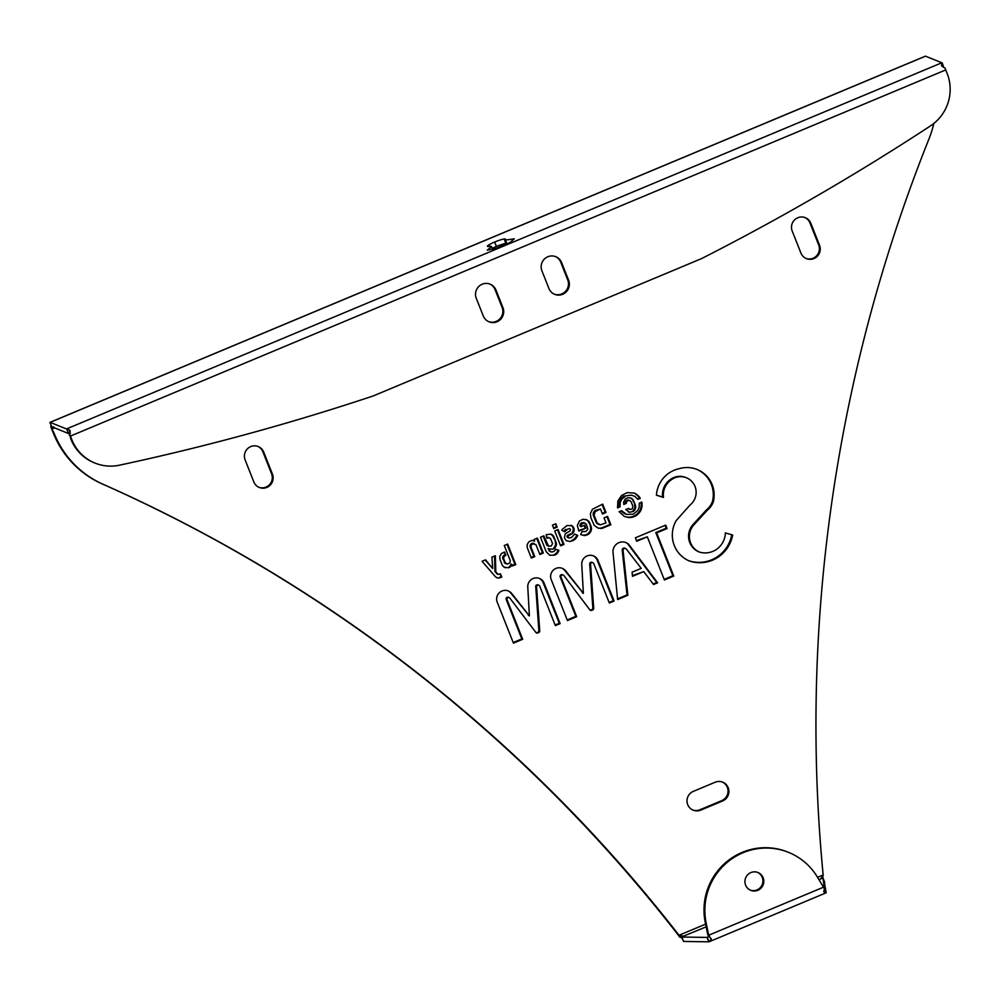 <?xml version="1.0" encoding="UTF-8"?>
<svg xmlns="http://www.w3.org/2000/svg" width="998" height="998" viewBox="0 0 998 998"><rect width="100%" height="100%" fill="white"/><g stroke="black" fill="none" stroke-linecap="round" stroke-linejoin="round"><path stroke-width="1.5" d="M51.921 426.782L68.4 433.494L66.966 429.365L69.611 430.013L69.623 434.205A7.186 0.998 67.3 0 1 70.409 436.089L71.806 439.594A43.114 42.303 111.9 0 0 95.072 463.109A43.114 42.303 111.9 0 0 119.423 465.193A2419.476 2373.406 111.9 0 0 373.352 395.894L701.606 258.582A2419.476 2373.406 -68.1 0 0 930.435 125.923A43.114 42.303 -68.1 0 0 947.139 73.415L945.755 69.91A7.186 0.998 -112.7 0 0 944.956 68.026L942.087 66.367L941.501 65.282L942.299 63.173A7.186 0.998 -112.7 0 0 941.838 62.762L925.495 56.175A7.186 0.998 -112.7 0 0 925.346 56.175A7.186 0.998 -112.7 0 0 925.246 56.287M505.874 243.425A9.706 1.31 158.4 0 0 496.43 246.444A9.706 1.31 -21.6 0 0 492.226 248.402M709.391 936.112L707.046 937.421L681.809 937.035L683.555 941.438L681.497 936.997L682.27 936.236M824.373 888.707L826.157 892.636L824.398 888.32L822.988 877.966L824.173 880.96M272.454 474.175A10.18 9.992 -68.1 0 1 259.355 487.498A10.18 9.992 -68.1 0 1 253.854 481.947L245.121 459.878A10.18 9.992 -68.1 0 1 258.22 446.543A10.18 9.992 -68.1 0 1 263.721 452.106L272.454 474.175L271.593 473.825A10.18 9.992 -68.1 0 1 258.931 487.323M700.733 810.126A10.18 9.992 -68.1 0 1 686.998 800.833A10.18 9.992 -68.1 0 1 693.298 791.377L715.192 782.22A10.18 9.992 -68.1 0 1 728.914 791.514A10.18 9.992 -68.1 0 1 722.614 800.97L700.733 810.126L699.872 809.777A10.18 9.992 -68.1 0 1 692.787 810.014M671.928 479.377A18.213 17.864 -68.1 0 0 663.483 497.441L656.422 495.195A28.717 28.169 -68.1 0 1 679.314 468.661A27.944 27.408 -68.1 0 1 713.345 501.745A18.588 18.226 -68.1 0 1 707.332 510.215L693.785 524.973A17.203 16.866 -68.1 0 0 699.411 552.069A20.284 19.898 -68.1 0 0 725.359 532.92L732.657 535.003A33.458 32.822 -68.1 0 1 689.181 560.901A28.505 27.969 -68.1 0 1 676.182 520.594L690.017 505.025A15.918 15.619 -68.1 0 0 686.437 477.793L685.564 477.443A15.918 15.619 -68.1 0 0 671.055 479.04L671.928 479.377A15.918 15.619 -68.1 0 1 686.437 477.793M582.632 531.597L586.001 531.485L587.847 529.14L586.362 524.224L584.491 522.89L581.697 523.775L580.998 526.682L584.691 525.135L585.888 528.154L578.64 530.474M582.233 531.423L580.636 534.554L584.204 535.552L587.622 534.703L590.903 531.31L591.228 526.695L589.381 522.204L586.949 519.933L583.094 519.234L579.476 520.931L577.318 525.522L578.877 531.086L585.888 528.154M621.654 510.714L619.084 511.662L624.436 516.502L629.401 517.563L634.254 516.615L637.909 514.282L640.654 510.801L641.976 506.56L641.814 502.081L639.331 503.117L639.157 507.383L637.685 510.564L633.281 514.157L626.619 514.444L621.492 510.652M492.688 568.523L485.527 559.816L482.059 561.275L495.657 576.994L497.852 578.017L500.285 577.717L501.794 577.081L500.509 573.85L498.227 574.399L495.806 571.954L495.382 555.699L491.902 557.146L492.688 568.523L485.103 559.99M527.218 547.578L531.348 558.057L534.766 556.635L530.998 547.029L531.273 545.095L532.683 543.785L535.938 544.696L539.906 554.476L543.311 553.054L537.398 538.122L533.992 539.544L534.616 541.128L531.984 540.392L528.803 541.839L527.119 544.758L527.218 547.578M558.082 529.514L554.701 530.924L560.602 545.819L563.982 544.409L558.082 529.514M555.799 523.75L552.43 525.16L553.753 528.528L557.134 527.119L555.799 523.75M564.394 537.797L566.103 540.629L569.883 541.502L574.05 540.043L576.956 537.011L577.742 535.377L574.611 534.067L571.704 537.311L569.234 538.022L567.937 537.186L568.286 535.789L572.128 533.768L573.813 531.56L573.937 528.391L572.016 525.746L567.026 525.522L562.099 529.514L561.712 530.188L564.668 531.847L567.825 529.015L569.733 528.678L570.544 529.489L570.145 530.824L565.205 533.955L564.394 537.797M597.103 522.89L594.072 515.018L595.157 511.625L600.484 508.98L602.48 514.007L606.023 512.535L602.692 504.14L592.463 509.217L590.379 513.658L590.891 517.75L594.184 525.36L598.076 528.117L602.118 528.329L610.876 524.786L607.545 516.39L604.015 517.875L606.011 522.915L600.384 524.848L596.243 522.54L593.361 515.38L593.386 512.885L595.419 510.402L600.484 508.98M656.659 532.92L667.076 528.566L665.716 525.123L635.352 537.822L636.712 541.265L647.315 536.824L664.406 579.988L673.75 576.083L656.659 532.92L655.786 532.57L666.215 528.216L665.092 525.385M634.84 493.361L640.329 498.314L637.834 499.349L634.765 496.38L631.534 495.17L625.995 495.769L621.692 499.287L620.207 502.493L620.057 506.859L617.575 507.895L617.837 501.058L621.48 495.557L627.043 492.65L634.017 493.024M511.662 564.843L512.386 565.991L515.766 564.581L507.645 544.085L504.277 545.507L510.24 560.564L509.866 562.81L507.421 564.095L505.1 562.573L503.528 558.181L504.277 556.16L505.899 555.3L504.626 552.069L501.433 553.503L499.773 556.397L500.023 559.653L502.431 565.504L504.027 567.163L508.568 567.787L511.313 565.729L510.901 564.057L511.762 564.406M546.143 534.753L547.004 538.259L548.7 537.735L550.447 538.471L552.555 543.561L551.258 546.006L548.538 546.131L543.798 535.851L540.479 537.236L546.23 551.744L549.723 555.25L554.776 555.138L557.146 553.541L558.905 550.31L555.636 549.312L554.09 551.457L551.632 552.031L549.923 551.046L548.95 548.863L553.017 549.212L555.948 546.268L556.285 543.024L554.065 537.186L550.746 534.08L546.143 534.753M819.545 245.308L810.813 223.24A10.18 9.992 111.9 0 0 794.458 220.009A10.18 9.992 111.9 0 0 792.2 231.025L800.945 253.093A10.18 9.992 111.9 0 0 817.287 256.311A10.18 9.992 111.9 0 0 819.545 245.308L818.684 244.959L809.939 222.891A10.18 9.992 111.9 0 0 804.875 217.527M625.609 548.526A1.884 1.846 -68.1 0 0 623.089 550.646L627.879 595.27L617.625 599.561L613.096 553.129A9.606 9.419 -68.1 0 1 628.578 544.159L657.62 582.832L653.565 584.529L643.747 571.617L632.507 576.32L632.083 572.178L641.227 568.361L626.47 549.237A1.884 1.846 -68.1 0 0 625.609 548.526L624.748 548.176A1.884 1.846 -68.1 0 0 622.228 550.297L627.018 594.92L617.55 598.887M563.221 575.073A1.697 1.659 -68.1 0 0 560.951 576.981L576.682 616.689L567.438 620.556L550.946 578.902A8.633 8.471 -68.1 0 1 565.417 570.532L583.381 593.336L581.747 564.257A8.633 8.471 -68.1 0 1 597.79 559.853L614.094 601.033L609.341 603.029L593.623 563.321A1.697 1.659 -68.1 0 0 590.591 564.631L593.71 608.281A1.709 1.684 -68.1 0 1 592.662 610.003L591.802 610.364A1.709 1.684 -68.1 0 1 589.83 609.84L564.02 575.746A1.697 1.659 -68.1 0 0 563.221 575.073L562.361 574.723A1.697 1.659 -68.1 0 0 560.09 576.632L575.821 616.34L567.201 619.945M509.242 597.652A1.697 1.659 -68.1 0 0 506.972 599.561L522.69 639.269L513.446 643.136L496.954 601.482A8.633 8.471 -68.1 0 1 511.425 593.124L529.389 615.916L527.767 586.836A8.633 8.471 -68.1 0 1 543.81 582.433L560.115 623.625L555.35 625.609L539.631 585.901A1.697 1.659 -68.1 0 0 536.6 587.211L539.731 630.861A1.709 1.684 -68.1 0 1 538.671 632.595L537.81 632.944A1.709 1.684 -68.1 0 1 535.851 632.42L510.028 598.326A1.697 1.659 -68.1 0 0 509.242 597.652L508.369 597.303A1.697 1.659 -68.1 0 0 506.111 599.224L521.829 638.932L513.209 642.537M631.21 501.982L632.919 506.398L632.42 508.568L630.836 509.529L628.316 508.469L625.758 509.529L629.551 512.273L633.206 511.463L635.427 508.556L635.589 505.824L633.318 500.073L630.911 498.027L627.754 497.715L625.135 499.15L623.638 502.131L623.75 504.452L626.295 503.379L626.644 501.607L628.091 500.485L630.037 500.659L631.21 501.982M50.798 426.62L54.067 433.144A95.82 93.999 -68.1 0 0 102.869 484.167A1552.077 1522.511 -68.1 0 1 679.027 935.263L678.166 934.914A1552.077 1522.511 -68.1 0 0 101.996 483.818A95.82 93.999 -68.1 0 1 53.206 432.795L51.484 428.466A7.186 0.998 67.3 0 1 50.798 426.62L51.185 425.373M933.791 123.49A95.82 93.999 111.9 0 1 929.138 138.51A1552.077 1522.511 111.9 0 0 823.15 874.972L822.527 877.853M51.821 426.82L49.9 422.478A7.186 0.998 67.3 0 1 50.012 422.354A7.186 0.998 67.3 0 1 50.162 422.366L66.492 428.94A7.186 0.998 67.3 0 1 66.966 429.365M494.684 242.027A9.706 1.31 -21.6 0 0 487.398 246.306A9.706 1.31 -21.6 0 0 490.355 246.132L491.503 246.593L487.286 250.161L496.355 248.265L509.878 242.601L514.332 238.846L504.589 240.181A9.706 1.31 158.4 0 0 505.45 239.158A9.706 1.31 158.4 0 0 494.684 242.027L496.43 246.444M506.161 244.161L504.589 240.181M506.984 243.811L505.736 240.643M492.488 249.076L491.503 246.593M629.401 500.422L628.752 500.135M629.177 500.385L628.528 500.073M628.965 500.372L628.316 500.035M628.74 500.36L628.091 500.023M628.528 500.385L627.879 500.023M628.303 500.422L627.667 500.035M628.091 500.485L627.443 500.073M627.867 500.559L627.231 500.135M627.705 500.634L627.006 500.21M627.542 500.722L626.844 500.297M627.393 500.821L626.682 500.372M627.243 500.934L626.532 500.472M627.106 501.046L626.382 500.584M626.981 501.171L626.245 500.697M626.856 501.308L626.12 500.821M626.744 501.458L625.995 500.959M626.644 501.607L625.883 501.108M626.557 501.769L625.771 501.258M626.482 501.944L625.684 501.42M626.407 502.119L625.609 501.595M626.357 502.306L625.546 501.769M626.32 502.505L625.496 501.969M626.295 502.718L625.459 502.156M626.282 502.93L625.434 502.368M626.282 503.154L625.422 502.58M626.295 503.379L625.422 502.805M623.638 503.79L625.434 503.029M631.347 498.227L630.387 497.84M631.746 498.464L630.486 497.877M632.121 498.726L630.886 498.114M632.47 499.012L631.26 498.376M632.782 499.337L631.609 498.663M633.056 499.686L631.921 498.988M633.318 500.073L632.196 499.337M633.543 500.485L632.458 499.724M633.73 500.921L632.682 500.135M635.314 504.901L632.869 500.584M635.464 505.362L634.441 504.551M635.589 505.824L634.603 505.013M635.664 506.285L634.728 505.475M635.701 506.735L634.803 505.936M635.689 507.196L634.84 506.385M635.651 507.645L634.828 506.847M635.564 508.107L634.778 507.308M635.427 508.556L634.691 507.757M635.264 509.005L634.566 508.207M635.052 509.442L634.404 508.656M634.815 509.853L634.192 509.105M634.553 510.24L633.955 509.516M634.254 510.589L633.693 509.891M633.93 510.914L633.393 510.24M633.58 511.201L633.069 510.564M628.752 512.074L628.116 511.824M629.089 509.18L628.066 508.718M629.264 509.279L628.229 508.83M629.426 509.354L628.391 508.93M536.6 587.211L535.739 586.861L538.858 630.511A1.709 1.684 -68.1 0 1 537.81 632.245L536.949 632.595A1.709 1.684 -68.1 0 1 536.138 632.72M506.972 599.561L506.111 599.224M522.69 639.269L521.829 638.932M507.882 590.766A8.633 8.471 -68.1 0 1 510.564 592.775L529.214 615.741M511.425 593.124L510.564 592.775M529.389 615.916L528.354 615.392M539.032 578.291A8.633 8.471 -68.1 0 1 542.937 582.096L559.254 623.276L555.113 624.998M543.81 582.433L542.937 582.096M560.115 623.625L559.254 623.276M535.739 586.861A1.697 1.659 -68.1 0 1 537.997 584.915L538.858 585.265M590.591 564.631L589.731 564.282L592.849 607.932A1.709 1.684 -68.1 0 1 591.789 609.653L590.941 610.015A1.709 1.684 -68.1 0 1 590.13 610.14M560.951 576.981L560.09 576.632M576.682 616.689L575.821 616.34M561.874 568.186A8.633 8.471 -68.1 0 1 564.556 570.182L583.194 593.149M565.417 570.532L564.556 570.182M583.381 593.336L582.333 592.8M593.024 555.711A8.633 8.471 -68.1 0 1 596.929 559.504L613.234 600.684L609.104 602.418M597.79 559.853L596.929 559.504M614.094 601.033L613.234 600.684M589.731 564.282A1.697 1.659 -68.1 0 1 591.989 562.336L592.849 562.672M627.879 595.27L627.018 594.92M625.584 542.438A9.606 9.419 -68.1 0 1 627.705 543.81L656.759 582.483L653.154 583.992M628.578 544.159L627.705 543.81M657.62 582.832L656.759 582.483M643.747 571.617L632.445 575.634M623.089 550.646L622.228 550.297M806.01 258.457A10.18 9.992 111.9 0 0 818.684 244.959M551.632 534.466L550.659 534.067M552.044 534.703L550.771 534.117M552.418 534.965L551.183 534.354M552.767 535.252L551.557 534.616M553.092 535.577L551.906 534.916M553.379 535.938L552.231 535.24M553.628 536.325L552.518 535.589M553.865 536.737L552.767 535.976M554.065 537.186L553.004 536.388M556.011 542.101L553.204 536.837M556.173 542.563L555.15 541.764M556.285 543.024L555.3 542.213M556.36 543.486L555.424 542.675M556.397 543.947L555.499 543.137M556.397 544.409L555.537 543.598M556.348 544.871L555.524 544.06M556.26 545.332L555.487 544.521M556.123 545.794L555.387 544.983M555.948 546.268L555.262 545.457M555.736 546.717L555.088 545.918M555.499 547.129L554.876 546.368M555.237 547.515L554.639 546.779M554.938 547.877L554.377 547.166M554.614 548.201L554.077 547.528M554.264 548.501L553.753 547.852M548.95 548.863L548.089 548.513L549.536 550.36M549.649 550.609L548.675 550.01M549.773 550.834L548.788 550.26M549.923 551.046L548.912 550.484M550.085 551.233L549.062 550.696M550.26 551.407L549.224 550.884M550.459 551.57L549.399 551.058M550.659 551.694L549.586 551.22M550.884 551.819L549.798 551.345M558.655 551.058L558.007 550.035M558.369 551.757L557.795 550.709M558.007 552.405L557.495 551.407M557.608 552.992L557.146 552.056M557.146 553.541L556.285 553.191L556.747 552.655M556.635 554.015L555.774 553.665L556.285 553.191M556.061 554.451L555.2 554.102L555.774 553.665M555.449 554.813L554.576 554.476L555.2 554.102M554.776 555.138L553.915 554.788L554.576 554.476M547.303 544.696L546.442 544.347L543.174 536.113M547.403 544.933L546.442 544.347M547.528 545.158L546.542 544.584M547.653 545.357L546.667 544.808M547.802 545.544L546.792 545.008M547.964 545.719L546.941 545.195M548.139 545.869L547.104 545.37M548.339 546.006L547.278 545.532M548.538 546.131L547.478 545.669M548.763 546.23L547.677 545.781M549.174 537.81L548.538 537.523M548.937 537.76L548.301 537.46M548.7 537.735L548.077 537.411M548.476 537.735L547.84 537.398M548.239 537.76L547.615 537.398M548.002 537.81L547.378 537.411M547.777 537.872L547.141 537.46M547.54 537.959L546.754 537.635M511.512 565.305L510.801 564.506M511.313 565.729L510.652 564.955M511.063 566.115L510.452 565.379M510.751 566.477L510.19 565.766M510.402 566.802L509.891 566.128M509.99 567.101L509.541 566.452M509.541 567.375L509.13 566.752M505.35 567.775L504.689 567.513M505.899 555.3L503.953 552.193M505.724 555.325L505.038 554.95M505.487 555.399L504.851 554.975M505.25 555.487L504.614 555.05M505.025 555.587L504.389 555.138M504.813 555.711L504.165 555.237M504.626 555.836L503.953 555.362M504.439 555.998L503.753 555.499M504.277 556.16L503.578 555.649M504.127 556.348L503.416 555.811M503.99 556.547L503.266 555.998M503.865 556.759L503.129 556.198M503.753 556.996L503.004 556.41M503.666 557.233L502.892 556.647M503.603 557.47L502.805 556.884M503.553 557.707L502.73 557.121M503.528 557.944L502.693 557.358M503.528 558.181L502.668 557.595M503.541 558.418L502.655 557.832M503.578 558.655L502.68 558.069M503.641 558.892L502.718 558.306M503.728 559.13L502.78 558.543M505 562.348L502.867 558.78M505.1 562.573L504.14 561.999M505.225 562.797L504.24 562.223M505.35 562.997L504.364 562.448M505.499 563.184L504.489 562.647M505.662 563.346L504.639 562.835M505.849 563.508L504.801 562.997M506.048 563.645L504.988 563.159M506.26 563.77L505.175 563.296M506.485 563.87L505.387 563.421M515.766 564.581L514.906 564.232L507.034 544.347M512.149 565.379L514.906 564.232M635.489 493.673L633.992 493.012M636.125 494.047L634.628 493.336M636.736 494.459L635.252 493.698M637.335 494.921L635.876 494.11M637.909 495.407L636.475 494.571M638.458 495.906L637.048 495.058M638.957 496.443L637.585 495.557M639.431 497.004L638.096 496.093M639.855 497.578L638.558 496.655M640.254 498.189L638.994 497.229M640.329 498.314L639.394 497.84M637.448 498.813L639.469 497.965M624.573 496.517L624.174 495.894M624.124 496.829L623.713 496.168M623.688 497.166L623.263 496.48M623.263 497.528L622.827 496.817M622.852 497.927L622.403 497.191M622.453 498.351L621.979 497.578M622.066 498.813L621.579 498.002M621.692 499.287L621.193 498.464M621.355 499.786L620.831 498.938M621.055 500.297L620.494 499.437M620.793 500.821L620.195 499.948M620.556 501.358L619.933 500.472M620.369 501.919L619.696 501.021M620.207 502.493L619.509 501.57M620.082 503.079L619.346 502.144M619.995 503.678L619.222 502.73M619.933 504.277L619.134 503.329M619.908 504.863L619.072 503.928M619.908 505.45L619.047 504.514M619.945 506.023L619.047 505.1M620.008 506.585L619.084 505.674M620.057 506.859L619.147 506.236M619.197 506.51L617.45 507.246M673.75 576.083L672.877 575.734L655.786 532.57M664.157 579.389L672.877 575.734M647.315 536.824L636.475 540.654M667.076 528.566L666.215 528.216M597.303 523.189L596.243 522.54M597.528 523.463L596.442 522.84M597.777 523.725L596.667 523.127M598.039 523.962L596.916 523.376M598.338 524.162L597.178 523.613M598.65 524.349L597.478 523.813M598.987 524.511L597.79 524M610.876 524.786L610.003 524.449L606.921 516.652M603.478 527.88L602.617 527.543L610.003 524.449M602.804 528.142L601.931 527.792L602.617 527.543M602.118 528.329L601.258 527.979L601.931 527.792M601.445 528.453L600.584 528.104L601.258 527.979M600.771 528.503L599.91 528.167L600.584 528.104M606.023 512.535L605.15 512.186L602.068 504.402M605.15 512.186L602.243 513.409M596.629 510.589L595.769 510.24M596.293 510.751L595.419 510.402M595.968 510.939L595.107 510.589M595.681 511.138L594.808 510.789M595.407 511.375L594.546 511.026M595.157 511.625L594.297 511.275M594.933 511.899L594.072 511.55M594.721 512.199L593.86 511.849M594.546 512.523L593.673 512.174M594.384 512.872L593.523 512.523M594.247 513.234L593.386 512.885M594.147 513.583L593.286 513.234M594.084 513.945L593.211 513.596M594.047 514.307L593.186 513.958M594.047 514.656L593.174 514.307M594.072 515.018L593.211 514.669M594.134 515.367L593.274 515.018M594.222 515.729L593.361 515.38M594.346 516.078L593.486 515.741M596.779 522.216L595.918 521.867M596.929 522.565L596.068 522.216M566.24 529.975L565.754 529.339M565.891 530.287L565.379 529.626M565.554 530.637L565.03 529.938M565.242 531.011L564.693 530.287M564.943 531.41L564.381 530.662M572.016 525.746L570.906 525.26M572.403 526.021L571.155 525.397M572.74 526.333L571.53 525.672M573.052 526.695L571.879 525.983M573.339 527.081L572.191 526.345M573.588 527.518L572.478 526.732M573.8 528.004L572.727 527.169M573.937 528.391L572.939 527.655M574.037 528.79L573.077 528.054M574.112 529.189L573.176 528.441M574.149 529.589L573.251 528.84M574.149 529.988L573.289 529.239M574.112 530.375L573.289 529.639M574.05 530.774L573.251 530.025M573.95 531.161L573.189 530.425M573.813 531.56L573.077 530.811M573.638 531.946L572.952 531.21M573.451 532.308L572.777 531.597M573.226 532.645L572.59 531.959M572.989 532.969L572.365 532.296M572.727 533.256L572.128 532.62M568.548 535.614L567.687 535.265L570.569 533.83M568.448 535.677L567.687 535.265M568.361 535.726L567.588 535.327M568.286 535.789L567.5 535.377M568.211 535.864L567.425 535.439M568.149 535.938L567.351 535.514M568.087 536.013L567.288 535.589M568.037 536.113L567.226 535.677M567.987 536.2L567.163 535.764M567.949 536.3L567.126 535.851M567.912 536.4L567.076 535.951M567.887 536.5L567.051 536.051M567.862 536.6L567.026 536.163M567.862 536.699L567.001 536.263M567.862 536.799L566.989 536.35M567.862 536.899L566.989 536.45M567.874 536.999L567.001 536.55M567.899 537.086L567.014 536.65M567.937 537.186L567.039 536.749M568.099 537.485L567.076 536.837M568.299 537.71L567.226 537.136M568.561 537.885L567.438 537.361M577.742 535.377L574.611 534.08M577.368 536.225L576.507 535.876L576.881 535.028M576.956 537.011L576.083 536.662L576.507 535.876M576.482 537.735L575.609 537.386L576.083 536.662M575.946 538.396L575.085 538.047L575.609 537.386M575.372 539.007L574.499 538.658L575.085 538.047M574.736 539.556L573.875 539.207L574.499 538.658M574.05 540.043L573.176 539.693L573.875 539.207M573.301 540.467L572.44 540.118L573.176 539.693M572.515 540.841L571.642 540.492L572.44 540.118M557.134 527.119L555.175 524.012M553.516 527.917L556.273 526.769M563.982 544.409L563.109 544.06L557.458 529.776M560.365 545.207L563.109 544.06M534.217 540.854L533.306 540.479M534.616 541.128L533.356 540.504M543.311 553.054L542.45 552.705L536.774 538.371M539.656 553.878L542.45 552.705M534.329 543.661L533.705 543.374M534.092 543.611L533.468 543.311M533.855 543.586L533.231 543.261M533.631 543.573L532.994 543.236M533.394 543.598L532.757 543.236M533.157 543.636L532.533 543.249M532.92 543.698L532.296 543.286M532.683 543.785L532.059 543.361M532.458 543.898L531.822 543.448M532.246 544.022L531.597 543.548M532.046 544.159L531.373 543.673M531.859 544.322L531.173 543.81M531.684 544.496L530.998 543.972M531.535 544.683L530.824 544.147M531.398 544.883L530.674 544.334M531.273 545.095L530.537 544.534M531.161 545.332L530.412 544.758M531.073 545.582L530.3 544.983M531.011 545.819L530.212 545.232M530.961 546.056L530.138 545.469M530.936 546.293L530.1 545.706M530.936 546.542L530.075 545.956M530.961 546.779L530.075 546.193M530.998 547.029L530.088 546.43M531.061 547.266L530.138 546.679M531.148 547.515L530.2 546.916M534.766 556.635L533.893 556.285L530.287 547.166M531.111 557.458L533.893 556.285M495.806 571.954L494.946 571.605L494.534 556.048M497.428 573.825L494.946 571.605M497.615 574.025L496.555 573.476M497.815 574.187L496.755 573.675M498.014 574.312L496.954 573.838M498.227 574.399L497.154 573.962M501.794 577.081L499.886 574.112M500.285 577.717L499.424 577.368L500.934 576.744M497.241 577.879L496.567 577.605M622.74 512.011L621.48 511.25M623.151 512.411L621.879 511.662M623.6 512.797L622.29 512.074M624.074 513.159L622.74 512.448M624.561 513.483L623.214 512.81M625.047 513.77L623.7 513.134M625.559 514.032L624.187 513.434M626.083 514.257L624.698 513.683M641.964 502.892L641.078 502.393M642.051 503.603L641.103 502.543M642.088 504.327L641.19 503.254M642.088 505.063L641.227 503.978M642.051 505.811L641.227 504.714M641.976 506.56L641.19 505.462M641.864 507.321L641.115 506.223M641.702 508.044L641.003 506.972M641.502 508.768L640.841 507.695M641.265 509.454L640.641 508.419M640.978 510.14L640.404 509.105M640.654 510.801L640.117 509.791M640.279 511.438L639.793 510.452M639.88 512.061L639.007 511.712L639.419 511.088M639.431 512.66L638.558 512.311L639.007 511.712M638.945 513.234L638.084 512.885L638.558 512.311M638.433 513.783L637.572 513.434L638.084 512.885M637.909 514.282L637.048 513.933L637.572 513.434M637.36 514.756L636.499 514.407L637.048 513.933M636.786 515.205L635.926 514.856L636.499 514.407M636.188 515.604L635.327 515.255L635.926 514.856M635.564 515.978L634.703 515.629L635.327 515.255M634.928 516.315L634.054 515.966L634.703 515.629M634.254 516.615L633.393 516.265L634.054 515.966M633.58 516.877L632.72 516.527L633.393 516.265M632.907 517.089L632.046 516.739L632.72 516.527M632.221 517.263L631.36 516.914L632.046 516.739M631.522 517.401L630.661 517.051L631.36 516.914M630.823 517.488L629.963 517.139L630.661 517.051M630.112 517.55L629.251 517.201L629.963 517.139M629.401 517.563L628.528 517.214L629.251 517.201M628.665 517.538L627.804 517.189L628.528 517.214M627.929 517.463L627.068 517.126L627.804 517.189M586.949 519.933L585.851 519.471M587.448 520.22L586.088 519.584M587.909 520.544L586.587 519.871M588.333 520.906L587.049 520.195M588.72 521.305L587.46 520.557M589.07 521.729L587.847 520.956M589.381 522.204L588.196 521.38M589.656 522.702L588.508 521.854M589.893 523.251L588.795 522.366M591.016 526.096L589.032 522.902M591.228 526.695L590.155 525.746M591.377 527.281L590.367 526.345M591.477 527.867L590.517 526.932M591.515 528.453L590.616 527.518M591.502 529.027L590.654 528.104M591.44 529.601L590.641 528.678M591.315 530.175L590.579 529.252M591.14 530.736L590.454 529.826M590.903 531.31L590.267 530.4M590.616 531.859L590.043 530.961M590.305 532.371L589.756 531.51M589.943 532.845L589.444 532.021M589.556 533.281L589.082 532.495M589.132 533.693L588.695 532.932M588.67 534.067L588.271 533.344M588.171 534.404L587.81 533.718M587.622 534.703L587.298 534.055M587.049 534.978L586.188 534.629L586.762 534.354M586.337 535.227L585.477 534.878L586.188 534.629M585.626 535.415L584.766 535.065L585.477 534.878M584.915 535.527L584.055 535.178L584.766 535.065M584.204 535.552L583.343 535.202L584.055 535.178M584.491 522.89L583.867 522.615M584.242 522.84L583.618 522.54M582.495 523.152L581.871 522.702M582.271 523.289L581.634 522.802M582.059 523.426L581.41 522.94M581.871 523.588L581.198 523.077M581.697 523.775L581.011 523.239M581.535 523.962L580.836 523.426M581.385 524.187L580.674 523.626M581.26 524.412L580.524 523.838M581.148 524.661L580.399 524.062M581.048 524.911L580.287 524.312M580.973 525.16L580.187 524.561M580.923 525.397L580.112 524.811M580.886 525.622L580.063 525.048M580.873 525.846L580.025 525.272M580.886 526.071L580.013 525.497M580.911 526.283L580.013 525.721M580.998 526.682L580.038 525.934M584.08 525.397L585.028 527.805M663.483 497.441L662.622 497.091A18.213 17.864 -68.1 0 1 671.055 479.04M662.622 497.091L656.435 495.133M696.679 469.322A27.944 27.408 -68.1 0 1 712.485 501.395A18.588 18.226 -68.1 0 1 706.459 509.866L692.924 524.624L693.785 524.973M713.345 501.745L712.485 501.395M707.332 510.215L706.459 509.866M699.411 552.069L698.55 551.719A17.203 16.866 -68.1 0 1 692.924 524.624M731.771 534.753A33.458 32.822 -68.1 0 1 688.645 560.664M722.265 781.995A10.18 9.992 -68.1 0 1 721.754 800.633L699.872 809.777M257.796 446.38A10.18 9.992 -68.1 0 1 262.861 451.757L271.593 473.825M52.121 428.192L53.63 426.745M68.4 433.494L70.434 433.232M70.072 431.797L69.611 430.013L70.209 431.099M69.286 435.116L69.623 434.205L70.945 439.257A43.114 42.303 111.9 0 0 94.211 462.773L95.072 463.109M943.734 67.315L942.299 63.173M483.257 315.929L476.271 298.277A10.778 10.579 111.9 0 1 490.143 284.156A10.778 10.579 111.9 0 1 495.969 290.044L502.955 307.696A10.778 10.579 111.9 0 1 489.082 321.818A10.778 10.579 111.9 0 1 483.257 315.929M488.646 321.63A10.778 10.579 111.9 0 0 502.094 307.347L495.095 289.694A10.778 10.579 111.9 0 0 489.706 283.993M568.611 280.226A10.778 10.579 -68.1 0 1 554.726 294.348A10.778 10.579 -68.1 0 1 548.912 288.472L541.914 270.82A10.778 10.579 -68.1 0 1 555.799 256.698A10.778 10.579 -68.1 0 1 561.612 262.574L568.611 280.226L567.737 279.889A10.778 10.579 -68.1 0 1 554.302 294.161M567.737 279.889L560.751 262.224L561.612 262.574M555.362 256.536A10.778 10.579 -68.1 0 1 560.751 262.224M706.16 926.843L681.497 936.997M682.545 935.887L679.8 935.85L679.601 937.047L678.166 934.914M682.557 938.033L679.601 937.047M679.8 935.85L679.027 935.263L705.598 924.148M823.038 875.932L821.342 877.853M821.279 877.853L823.038 877.791M826.119 892.536L824.036 880.585M824.735 882.382L822.988 877.966L818.984 879.65M710.426 938.132L711.3 939.804L709.341 941.513L707.046 937.421L708.792 941.825L683.555 941.438M823.762 891.9L824.385 888.644L817.025 876.469A61.639 60.466 111.9 0 0 788.52 852.354L787.659 852.005A61.639 60.466 111.9 0 0 725.883 862.422A61.639 60.466 111.9 0 0 705.262 922.514L707.819 934.876L711.275 938.856M707.819 934.876L709.079 936.885M826.144 892.736L823.774 891.788M788.52 852.354A61.639 60.466 111.9 0 0 726.744 862.771A61.639 60.466 111.9 0 0 706.135 922.863L708.68 935.226L823.6 887.147M745.606 885.101A9.581 9.394 111.9 0 0 763.083 884.952A9.581 9.394 111.9 0 0 747.727 874.735A9.581 9.394 111.9 0 0 745.606 885.101M750.359 890.141A9.581 9.394 111.9 0 0 762.223 884.602A9.581 9.394 111.9 0 0 757.507 872.377M817.549 877.317L823.15 874.972M52.345 428.803L54.603 427.868M66.492 428.94L941.838 62.762M50.162 422.366L925.495 56.175M102.869 484.167L101.996 483.818M54.067 433.144L53.206 432.795M539.731 630.861L538.858 630.511M538.671 632.595L537.81 632.245M537.81 632.944L536.949 632.595M593.71 608.281L592.849 607.932M592.662 610.003L591.789 609.653M591.802 610.364L590.941 610.015M626.058 579.015L625.197 578.665M810.813 223.24L809.939 222.891M722.614 800.97L721.754 800.633M263.721 452.106L262.861 451.757M70.409 436.089L945.755 69.91M502.094 307.347L502.955 307.696M495.095 289.694L495.969 290.044M70.945 439.257L71.806 439.594M705.262 922.514L706.135 922.863M50.012 422.354L925.346 56.175M826.194 892.786L709.054 941.8"/></g></svg>

